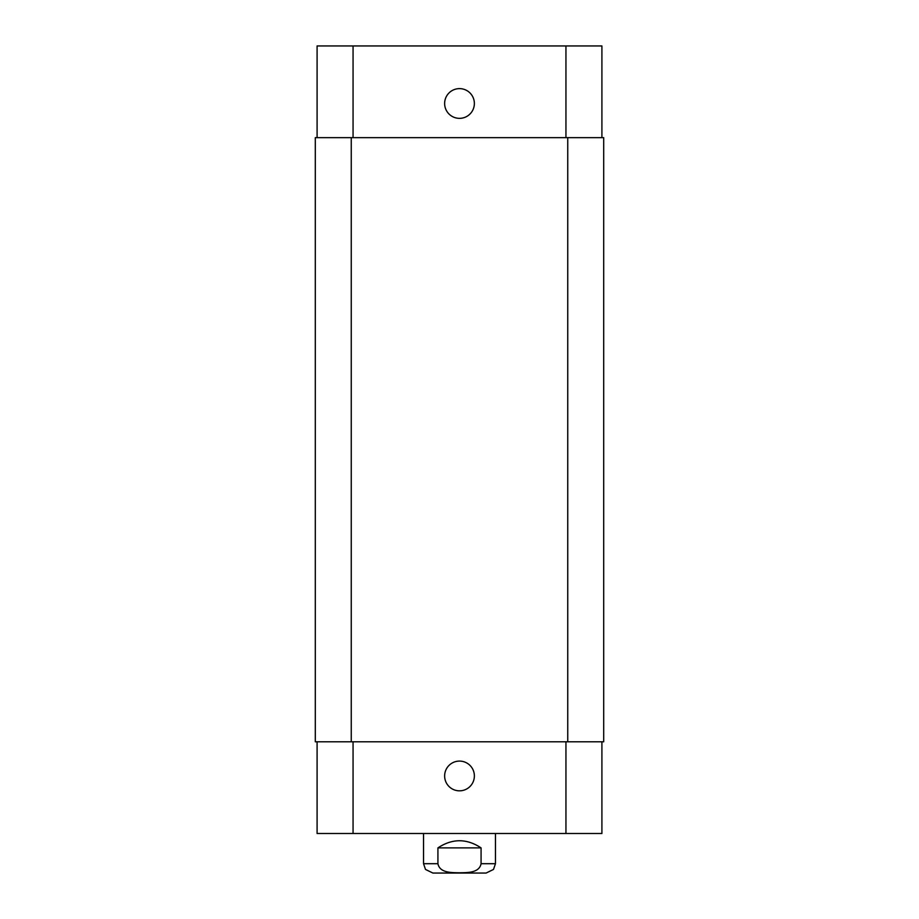 <?xml version="1.0" encoding="UTF-8"?>
<svg xmlns="http://www.w3.org/2000/svg" width="919" height="919" viewBox="0 0 919 919"><rect width="100%" height="100%" fill="white"/><g stroke="black" fill="none" stroke-linecap="round" stroke-linejoin="round"><path stroke-width="1.38" d="M481.074 847.881L481.074 863.699C479.27 873.119 467.047 872.613 459.5 872.797C451.953 872.613 439.73 873.119 437.926 863.699L437.926 847.881L481.074 847.881C466.691 838.381 452.309 838.381 437.926 847.881M495.456 833.499L495.456 863.699L493.503 869.431L486.117 873.05L432.883 873.05L425.497 869.431L423.544 863.699L437.926 863.699M444.635 775.958A14.865 14.865 0 0 1 466.932 763.08A14.865 14.865 0 0 1 466.932 788.835A14.865 14.865 0 0 1 444.635 775.958M444.635 103.491A14.865 14.865 0 0 1 466.932 90.613A14.865 14.865 0 0 1 466.932 116.357A14.865 14.865 0 0 1 444.635 103.491M601.911 137.655L601.911 45.95L317.089 45.95L317.089 137.655M601.911 741.794L601.911 833.499L317.089 833.499L317.089 741.794M567.747 741.794L603.703 741.794L603.703 137.655L315.297 137.655L315.297 741.794L567.747 741.794L567.747 137.655M315.297 137.655L315.297 741.794M495.456 863.699L481.074 863.699M353.057 741.794L353.057 833.499M565.943 741.794L565.943 833.499M353.057 137.655L353.057 45.95M565.943 137.655L565.943 45.95M351.253 137.655L351.253 741.794M423.544 833.499L423.544 863.699"/></g></svg>
